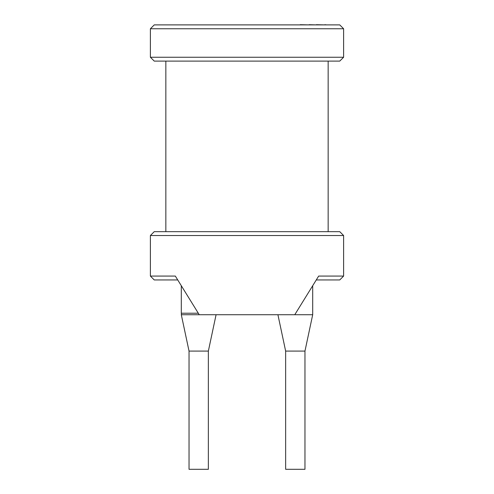 <?xml version="1.0" encoding="UTF-8"?>
<svg xmlns="http://www.w3.org/2000/svg" width="494" height="494" viewBox="0 0 494 494"><rect width="100%" height="100%" fill="white"/><g stroke="black" fill="none" stroke-linecap="round" stroke-linejoin="round"><path stroke-width="0.74" d="M167.472 24.891L300.235 24.891M300.235 24.7L309.114 24.891M309.114 24.7L316.339 24.891M316.339 24.7L324.873 24.891M324.873 24.7L326.602 24.891M304.965 351.086L285.643 351.086L285.643 469.3L304.965 469.3L304.965 351.086L312.696 314.721L312.696 285.723M343.608 235.527L150.392 235.527L154.252 231.661L339.749 231.661L343.608 235.527L343.608 276.078L318.661 276.078L294.764 314.721L312.696 314.721M208.357 351.086L208.357 469.3L189.035 469.3L189.035 351.086L208.357 351.086L216.082 314.721M150.392 235.527L150.392 276.078L175.339 276.078L199.236 314.721L181.304 314.721L189.035 351.086M150.392 28.757L154.252 24.891L339.749 24.891L343.608 28.757L150.392 28.757L150.392 57.248L343.608 57.248L339.749 61.108L154.252 61.108L150.392 57.248M165.848 61.108L165.848 231.661M328.152 61.108L328.152 231.661M294.764 314.721L199.236 314.721M343.608 276.078L339.749 279.944L316.271 279.944M177.729 279.944L154.252 279.944L150.392 276.078M175.339 276.078L176.179 277.437M181.452 314.721L181.304 313.221L198.31 313.221M285.643 351.086L277.918 314.721M343.608 28.757L343.608 57.248M181.304 313.221L181.304 285.723"/></g></svg>
